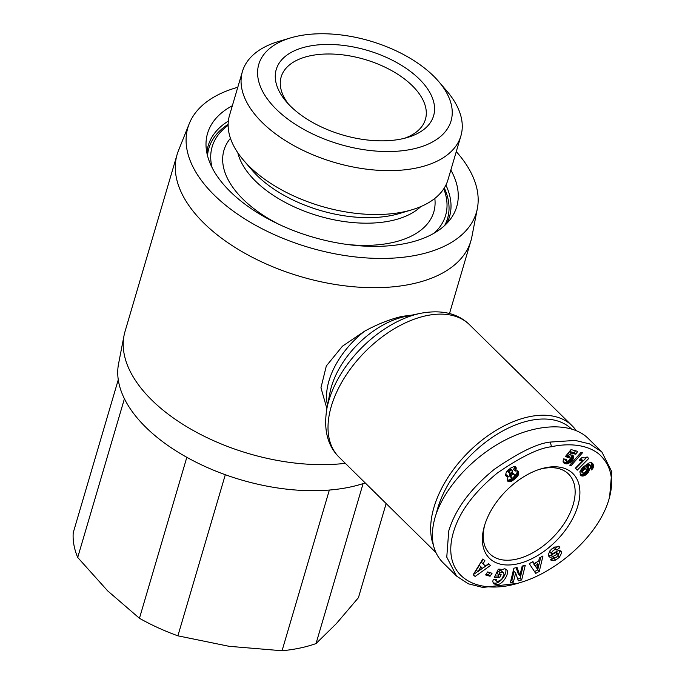 <?xml version="1.0" encoding="UTF-8"?>
<svg xmlns="http://www.w3.org/2000/svg" width="685" height="685" viewBox="0 0 685 685"><rect width="100%" height="100%" fill="white"/><g stroke="black" fill="none" stroke-linecap="round" stroke-linejoin="round"><path stroke-width="1.03" d="M576.111 430.505A92.954 55.339 134.6 0 0 572.112 425.762A92.954 55.339 134.6 0 0 529.017 416.78A92.954 55.339 134.6 0 0 453.744 469.114A92.954 55.339 134.6 0 0 433.365 545.08M412.242 315.049L402.121 316.376C390.279 319.107 377.795 324.031 364.66 331.155L342.457 346.19L326.317 365.97L320.957 387.761L326.882 408.628M345.317 463.325A153.106 82.26 -163.6 0 1 190.396 428.87A153.106 82.26 -163.6 0 1 124.045 335.53A153.106 82.26 -163.6 0 1 125.038 331.446L177.115 154.485A153.106 82.26 -163.6 0 1 178.494 150.52L189.231 123.711A150.366 80.796 -163.6 0 1 237.772 87.295M365.191 482.899A150.366 80.796 -163.6 0 1 349.847 487.112A150.366 80.796 -163.6 0 1 190.807 459.481A150.366 80.796 -163.6 0 1 118.548 363.872L124.045 335.53M456.278 151.608A150.366 80.796 -163.6 0 1 477.359 208.514A150.366 80.796 -163.6 0 1 418.21 254.846A150.366 80.796 -163.6 0 1 252.808 223.712A150.366 80.796 -163.6 0 1 189.231 123.711M477.359 208.514L471.862 236.864A153.106 82.26 -163.6 0 1 470.869 240.94A153.106 82.26 -163.6 0 1 411.634 284.035A153.106 82.26 -163.6 0 1 246.437 254.144A153.106 82.26 -163.6 0 1 177.115 154.485M445.901 185.096A125.766 67.575 -163.6 0 1 449.523 216.631A125.766 67.575 -163.6 0 1 446.723 223.481M450.85 170.051A129.867 69.776 -163.6 0 1 450.653 218.849A129.867 69.776 -163.6 0 1 406.47 243.286A129.867 69.776 -163.6 0 1 276.98 223.413A129.867 69.776 -163.6 0 1 206.082 146.864A129.867 69.776 -163.6 0 1 232.343 105.738M539.215 469.43A56.05 33.368 -45.4 0 1 542.529 468.608A56.05 33.368 -45.4 0 1 568.516 474.02A56.05 33.368 -45.4 0 1 565.467 521.516A56.05 33.368 -45.4 0 1 515.839 559.303A56.05 33.368 -45.4 0 1 489.861 553.882A56.05 33.368 -45.4 0 1 484.817 524.65M516.987 563.995A59.467 35.397 -45.4 0 1 484.432 525.926A59.467 35.397 -45.4 0 1 540.482 469.019A59.467 35.397 -45.4 0 1 545.303 467.769A59.467 35.397 -45.4 0 1 577.797 506.018A59.467 35.397 -45.4 0 1 516.987 563.995M559.482 557.188L555.689 560.09L551.245 560.655L550.697 559.628L553.763 557.247L554.037 557.761C555.535 558.061 556.973 557.136 558.369 554.97A1.344 0.805 134.6 0 0 558.412 554.841A1.344 0.805 134.6 0 0 558.301 554.105A1.344 0.805 134.6 0 0 557.282 554.131L552.778 556.562A5.052 3.005 -45.4 0 1 549.661 557.076L548.248 554.91L549.935 550.783L554.156 547.11L559.285 546.733L559.842 547.64L556.708 550.072L556.408 549.507C554.259 549.387 552.589 550.637 551.391 553.257A1.344 0.805 134.6 0 0 551.553 553.711A1.344 0.805 134.6 0 0 552.572 553.685L557.17 551.202A5.052 3.005 -45.4 0 1 559.457 550.552L560.981 551.048L561.743 552.709L559.482 557.188L557.967 555.689M558.155 555.398L560.065 550.612M555.689 560.09L554.122 558.549L555.466 557.727M495.007 579.656L494.844 579.493A2.526 1.507 -45.4 0 1 494.681 579.227M499.999 572.951L498.406 574.595L501.146 574.629L499.725 577.592L494.287 577.532L498.303 569.184L500.298 569.209L499.922 570.519L504.374 568.781L506.463 569.577C510.368 572.78 502.396 585.144 496.728 584.682L493.774 583.834L492.815 581.762A6.225 3.708 -45.4 0 1 493.037 580.332A6.225 3.708 -45.4 0 1 493.38 579.407L496.419 579.245A2.526 1.507 134.6 0 0 496.24 579.698A2.526 1.507 134.6 0 0 496.402 581.034L497.653 581.582L501.651 579.407L503.997 574.604L503.458 572.574L502.302 572.121L499.999 572.951L498.44 571.41L500.735 570.579L503.458 572.574M498.406 574.595L496.839 573.054L498.44 571.41M499.922 570.519L498.569 569.192M609.624 496.95L611.774 471.708L601.79 451.826L589.511 443.88L575.212 440.429L550.346 442.065C537.716 443.246 519.093 452.288 494.476 469.191C470.509 488.662 455.26 509.246 448.744 530.952L446.766 557.153L456.578 576.076L468.249 583.774L482.839 587.447L517.603 583.355L520.103 582.584C555.167 572.737 598.219 536.877 608.974 499.211C614.505 480.202 611.191 465.166 599.015 454.095C584.622 442.459 563.104 444.068 551.485 446.757C539.206 447.921 521.148 456.681 497.319 473.044C470.989 494.733 455.739 517.047 451.586 540.003C444.839 580.178 481.118 595.453 520.103 582.584M601.79 451.826L588.098 438.34C571.906 422.38 537.956 423.116 505.016 440.155C472.076 457.178 443.486 488.773 435.052 517.466C429.718 536.612 432.329 551.656 442.887 562.59L456.578 576.076M436.371 513.382A90.223 53.713 -45.4 0 1 529.933 420.53A90.223 53.713 -45.4 0 1 571.316 428.819M290.5 37.923L278.452 41.52A113.881 61.188 16.4 0 0 242.413 71.548A113.881 61.188 16.4 0 0 293.976 145.674A113.881 61.188 16.4 0 0 416.857 167.919A113.881 61.188 16.4 0 0 460.911 135.861A113.881 61.188 16.4 0 0 446.877 91.088L438.708 81.549A100.216 53.85 16.4 0 0 297.547 36.142A100.216 53.85 16.4 0 0 290.5 37.923A100.216 53.85 16.4 0 0 279.035 111.869A100.216 53.85 16.4 0 0 412.284 149.15A100.216 53.85 16.4 0 0 438.708 81.549M242.413 71.548L229.492 115.448A113.881 61.188 16.4 0 0 243.526 160.213A113.881 61.188 16.4 0 0 403.936 211.811A113.881 61.188 16.4 0 0 411.942 209.781A113.881 61.188 16.4 0 0 447.99 179.753L460.911 135.861M243.526 160.213L251.952 170.051A99.787 53.618 16.4 0 0 392.505 215.27A99.787 53.618 16.4 0 0 399.526 213.489L411.942 209.781M237.815 152.772A99.787 53.618 16.4 0 0 390.878 220.801A99.787 53.618 16.4 0 0 420.778 206.613M346.833 244.425A109.36 58.756 16.4 0 0 391.477 242.781A109.36 58.756 16.4 0 0 434.821 198.444M288.522 104.154A75.187 40.398 -163.6 0 1 281.158 76.943A75.187 40.398 -163.6 0 1 310.245 55.785A75.187 40.398 -163.6 0 1 391.375 70.461A75.187 40.398 -163.6 0 1 425.411 119.404A75.187 40.398 -163.6 0 1 404.492 138.284M307.967 46.4A82.02 44.071 16.4 0 0 286.339 101.722A82.02 44.071 16.4 0 0 401.864 138.892A82.02 44.071 16.4 0 0 407.635 137.428A82.02 44.071 16.4 0 0 417.019 76.908A82.02 44.071 16.4 0 0 307.967 46.4M444.642 225.511A124.396 66.839 16.4 0 0 447.562 218.455A124.396 66.839 16.4 0 0 444.308 187.973M228.139 124.345A124.396 66.839 16.4 0 0 208.891 148.217A124.396 66.839 16.4 0 0 207.521 155.718M212.127 167.679A121.665 65.366 -163.6 0 1 228.131 125.372M363.101 483.593L316.025 643.575A146.95 78.955 -163.6 0 1 299.953 648.061A146.95 78.955 -163.6 0 1 282.049 650.75L329.348 490.049M225.314 474.722L177.894 635.834L229.081 646.306L282.049 650.75M316.025 643.575L336.344 623.641L358.435 597.68L386.143 503.535M177.894 635.834A146.95 78.955 -163.6 0 1 139.449 618.281L186.825 457.315M124.422 398.756L77.705 557.47A146.95 78.955 -163.6 0 1 73.226 532.742L118.265 379.721M77.705 557.47L107.691 590.898L139.449 618.281M443.752 188.829A121.665 65.366 -163.6 0 1 434.29 233.063M230.443 138.293A109.36 58.756 16.4 0 0 279.489 224.603M515.599 470.963L517.321 470.749L518.579 471.819L518.716 473.951L517.432 476.443L511.464 481.238L509.075 481.829L507.945 481.444L507.054 478.926L508.364 476.392L506.609 476.503L505.419 475.296L506.361 472.042L510.539 468.138L513.913 466.553L515.471 466.733L516.122 467.478L515.599 470.963M515.257 471.092L513.69 469.55L514.683 466.519M515.822 470.073L514.255 468.531M516.165 469.182L514.598 467.641M516.182 469.131L514.615 467.59M516.284 468.24L514.726 466.699M516.122 467.478L515.308 466.682M506.609 476.503L505.436 475.356M506.652 476.512L505.427 475.304M505.393 474.988L506.797 474.851L508.364 476.392M507.414 476.554L505.847 475.013M508.587 481.743L507.183 480.356M507.148 480.219L509.315 479.945L512.414 478.07M509.075 481.829L507.508 480.279M509.914 481.778L508.347 480.236M510.882 481.487L509.315 479.945M511.464 481.238L509.905 479.697M512.337 480.742L510.77 479.192M513.33 480.082L511.763 478.541M514.332 479.354L512.911 477.95M515.308 478.567L513.947 477.231M514.563 476.289L516.969 473.001L517.158 470.741L518.725 472.265M516.225 477.745L514.658 476.203M516.978 476.991L515.411 475.45M517.432 476.443L515.874 474.902M518.1 475.476L516.533 473.934M518.536 474.542L516.969 473.001M518.716 473.951L517.149 472.41M518.828 473.07L517.261 471.528M518.579 471.819L517.56 470.818M510.376 470.544L509.375 471.751L509.46 473.198L511.43 472.898L512.594 470.783L511.669 469.987L510.376 470.544L509.066 469.259M510.762 470.287L509.426 468.968M511.669 469.987L510.436 468.489L512.5 470.501M511.995 470.03L510.436 468.489M509.46 473.198L507.893 471.657L507.731 470.458M509.306 472.958L507.748 471.417M509.246 472.153L507.679 470.612M509.375 471.751L507.893 470.295M510.008 470.869L508.69 469.567M513.039 477.916L514.786 475.493L513.604 474.003L512.174 474.551L510.916 476.794L511.532 478.002L513.039 477.916M511.532 478.002L509.503 475.938L510.188 473.455M511.07 477.479L509.503 475.938M510.916 476.794L509.349 475.253M511.113 475.921L509.546 474.38M511.404 475.364L509.846 473.823M512.174 474.551L510.813 473.207M513.091 474.071L511.652 472.65M511.806 472.487L514.281 474.208M513.604 474.003L512.038 472.462M575.648 468.626L587.156 456.921L588.74 458.471L587.173 456.929L584.528 457.922L581.788 457.683L579.347 460.157M588.74 458.471L577.215 470.167L575.289 468.266L582.841 460.611L579.638 460.44M580.349 460.594L579.621 459.883M580.983 460.688L579.887 459.609M581.24 460.697L580.007 459.489M580.341 459.147L581.274 459.07L582.841 460.611M581.993 460.688L580.426 459.147M571.136 465.594L569.714 465.218L581.068 452.374L582.507 452.759L571.136 465.594L570.203 464.67M592.996 463.942L593.475 467.033L591.729 469.961L590.11 467.804L591.009 465.868L589.126 465.851L586.891 467.298L588.278 467.47L589.305 468.994L587.85 472.967L583.774 475.895L582.19 476.058L580.709 475.227L579.852 471.794L582.498 467.461L589.186 462.837L591.575 462.717L592.996 463.942L591.934 462.897M581.163 475.655L580.674 475.176M581.676 475.938L580.315 474.594M580.221 474.422L582.969 474.054L585.589 472.188L587.319 469.782L587.696 467.324M582.19 476.058L580.632 474.508M582.935 476.066L581.368 474.525M583.774 475.895L582.216 474.354M584.528 475.596L582.969 474.054M585.384 475.133L583.817 473.592M586.232 474.525L584.673 472.984M586.334 474.448L584.776 472.907M587.156 473.729L585.589 472.188M587.85 472.967L586.283 471.426M588.424 472.153L586.857 470.612M588.877 471.323L587.319 469.782M589.177 470.518L587.61 468.977M589.331 469.722L587.764 468.18M589.305 468.994L587.739 467.453M589.1 468.334L588.201 467.453M586.891 467.298L585.324 465.757L588.132 464.053L588.997 463.959L591.009 465.868M587.208 467.076L585.641 465.535M588.287 466.339L586.72 464.798M589.126 465.851L587.559 464.31M589.699 465.594L588.132 464.053M589.776 465.569L588.21 464.028M590.564 465.5L588.997 463.959M591.96 469.687L590.393 468.146L591.908 465.492L591.609 462.735M592.611 468.84L591.044 467.298M593.09 468.026L591.532 466.485M593.167 467.881L591.6 466.339M593.475 467.033L591.908 465.492M593.621 466.185L592.054 464.644M593.595 465.612L592.037 464.07M593.441 464.935L591.874 463.394M593.15 464.216L591.686 462.769M580.812 471.16L581.556 468.942L584.091 467.333L586.608 469.328L585.658 468.874L583.98 469.696L582.567 471.271L582.378 472.701L580.812 471.16M582.293 472.179L580.726 470.638M582.533 471.34L580.966 469.799M582.567 471.271L581 469.73M583.123 470.484L581.556 468.942M583.937 469.73L582.378 468.189M583.98 469.696L582.413 468.155M584.879 469.122L583.32 467.581M585.658 468.874L584.091 467.333M586.163 468.917L584.596 467.375M582.378 472.701L583.295 473.121L584.973 472.265L586.42 470.698L586.608 469.328M571.025 449.591L577.695 451.364L575.794 454.266L571.281 453.059L569.757 454.96L572.626 455.14L573.645 456.638L573.131 459.121L571.341 461.562L568.036 463.668L564.628 463.445L563.053 461.93L563.438 458.924L566.538 459.292L566.161 460.748L566.752 461.467L568.815 460.551L570.143 458.556L570.1 457.135L567.642 457.452L565.545 456.373L571.025 449.591M565.964 455.85L568.096 455.354L570.1 457.135M567.642 457.452L566.084 455.91M567.874 457.323L566.315 455.782M568.704 456.946L567.146 455.405M568.91 456.904L567.343 455.362M569.663 456.895L568.096 455.354M566.452 461.322L564.603 459.061M566.161 460.748L564.594 459.207M566.195 460.2L565.099 459.121M564.063 463.163L563.284 462.401M564.628 463.445L563.061 461.904L565.724 462.281L569.004 460.722L571.564 457.58L572.018 454.908M565.339 463.685L563.772 462.144M565.767 463.779L564.2 462.238M566.538 463.856L564.979 462.315M567.291 463.822L565.724 462.281M568.036 463.668L566.469 462.127M568.884 463.351L567.317 461.81M569.732 462.88L568.165 461.339M570.571 462.264L569.004 460.722M571.341 461.562L569.774 460.02M572.035 460.791L570.468 459.25M572.651 459.952L571.085 458.411M573.131 459.121L571.564 457.58M573.482 458.282L571.915 456.741M573.645 457.477L572.078 455.936M573.653 456.715L572.086 455.174M573.645 456.638L572.078 455.097M573.456 456.013L572.532 455.105M569.757 454.96L568.19 453.419L569.714 451.518L574.236 452.725L575.503 450.781M571.281 453.059L569.714 451.518M575.794 454.266L574.236 452.725M539.36 557.992L542.974 555.972L539.266 571.418L535.713 573.413L529.274 563.644L532.939 561.589L534.112 563.567L538.735 560.981L539.36 557.992M488.474 563.755L490.477 565.467L475.142 576.462L473.164 574.775L482.865 558.977L484.903 560.715L482.942 563.781L485.511 565.973L488.474 563.755M492.061 573.268L490.058 576.256L485.605 574.938L487.609 571.949L492.061 573.268M515.625 572.96L513.373 582.122L510.274 582.926L513.878 568.242L517.055 567.411L519.864 575.468L522.176 566.075L525.275 565.262L521.662 579.955L518.357 580.812L515.625 572.96L514.058 571.418L511.806 580.58L513.373 582.122M495.906 584.673L494.339 583.132L495.161 583.14C500.204 583.543 507.748 573.251 505.53 568.987M493.131 582.892L494.339 583.132M495.015 576.016L498.158 576.051L498.851 574.604M499.725 577.592L498.158 576.051M550.766 559.568L554.122 558.549M551.553 553.711L549.986 552.17A1.344 0.805 -45.4 0 1 549.824 551.716C551.023 549.096 552.692 547.846 554.841 547.966L554.953 548.12M555.295 548.411L558.181 546.168M559.842 547.64L558.403 546.228M548.437 555.621A5.052 3.005 134.6 0 0 551.219 555.021L555.715 552.589A1.344 0.805 -45.4 0 1 556.734 552.564L558.301 554.105M517.74 579.03L520.095 578.414L523.194 565.81M521.662 579.955L520.095 578.414M519.864 575.468L518.297 573.927L516.113 567.659M510.779 580.846L511.806 580.58M490.058 576.256L488.491 574.715L489.895 572.626M486.204 574.039L488.491 574.715M482.942 563.781L481.375 562.239L483.25 559.303M473.241 574.638L488.782 564.02M475.142 576.462L473.575 574.921M479.354 565.39L482.463 568.25L479.354 565.39L476.323 570.125L477.89 571.667L482.463 568.25M480.921 566.932L477.89 571.667M534.112 563.567L532.451 561.863M534.548 571.65L537.708 569.877L540.739 557.222M539.266 571.418L537.708 569.877M533.752 564.055L536.526 562.505L538.093 564.046L535.319 565.596L533.752 564.055L537.126 568.653L538.093 564.046M535.319 565.596L537.126 568.653M206.87 152.892A125.766 67.575 -163.6 0 1 208.223 145.614A125.766 67.575 -163.6 0 1 228.353 121.065M339.015 457.118A92.954 55.339 -45.4 0 1 344.075 378.351A92.954 55.339 -45.4 0 1 426.378 315.682A92.954 55.339 -45.4 0 1 469.473 324.664C457.7 313.225 441.371 309.449 420.487 313.328A89.444 53.25 134.6 0 0 420.307 313.37A89.444 53.25 134.6 0 0 326.942 408.311C323.38 429.281 327.404 445.55 339.015 457.118L435.823 552.47M326.942 408.311L329.922 392.847A71.856 42.778 -45.4 0 1 404.938 316.581A71.856 42.778 -45.4 0 1 405.075 316.547A71.856 42.778 -45.4 0 1 405.22 316.521M364.66 331.155A68.346 40.689 134.6 0 0 327.533 405.246M496.402 581.034L494.844 579.493M551.485 446.757L550.346 442.065M496.728 584.682L495.161 583.14M561.734 552.649L560.167 551.108M551.391 553.257L549.824 551.716M559.688 547.324L558.686 546.33M549.661 557.076L548.634 556.066M552.778 556.562L551.219 555.021M557.282 554.131L555.715 552.589M445.807 224.406L447.562 218.455M207.135 154.159L208.891 148.217M609.701 496.711L608.974 499.211M494.921 579.578L496.488 581.12M556.408 549.507L554.841 547.966M470.869 240.94L449.506 313.516M405.272 316.504L420.487 313.328M572.112 425.762L469.473 324.664"/></g></svg>
